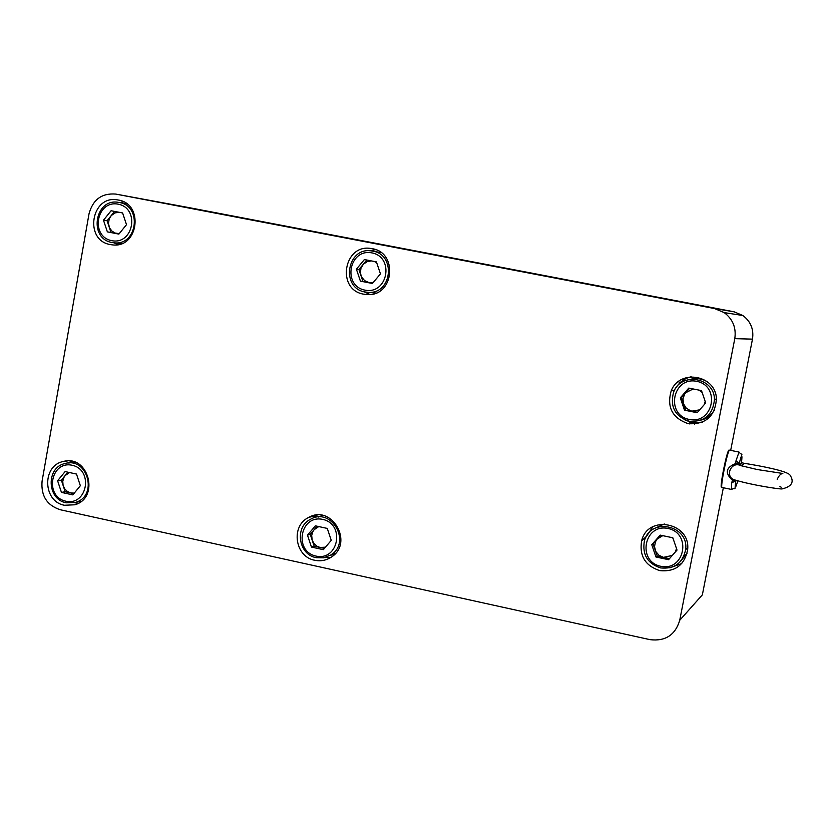 <?xml version="1.0" encoding="UTF-8"?>
<svg xmlns="http://www.w3.org/2000/svg" width="834" height="834" viewBox="0 0 834 834"><rect width="100%" height="100%" fill="white"/><g stroke="black" fill="none" stroke-linecap="round" stroke-linejoin="round"><path stroke-width="1.25" d="M189.579 207.729L734.066 311.812L742.885 315.513L724.225 312.614L714.519 308.549L734.066 311.812M730.678 450.37L752.476 339.136L734.785 338.656L679.731 620.288C675.269 635.028 665.376 641.482 650.051 639.657L60.236 509.741C46.944 505.341 40.887 495.834 42.065 481.228L89.029 213.785C92.908 199.576 101.8 193.008 115.718 194.072L714.519 308.549M694.514 424.11L694.409 422.932M683.39 380.054L682.869 378.897M752.476 339.136C753.936 329.357 750.736 321.476 742.885 315.513M679.731 620.288L702.364 594.83L723.349 487.754M734.785 338.656C736.391 327.877 732.867 319.193 724.225 312.614M678.73 381.367L679.533 383.244M689.478 421.983L689.666 423.933M654.481 528.485L664.302 523.981M646.069 536.794L641.69 540.588M729.104 450.099L729.072 450.089C727.217 448.963 719.294 488.234 721.556 487.348L721.973 487.431M110.432 244.591L112.371 244.873C138.6 248.595 144.261 203.392 117.938 199.983C91.292 194.27 83.556 240.463 110.432 244.591M688.279 423.703C705.679 424.631 715.061 416.364 716.427 398.902C715.947 374.977 679.679 368.597 671.224 390.802C666.585 407.138 672.267 418.095 688.279 423.703M659.694 570.612C675.102 572.082 684.401 565.233 687.591 550.065C691.261 522.73 647.987 514.025 641.669 540.682C639.136 555.746 645.151 565.723 659.694 570.612M64.447 505.258L74.768 504.789C100.132 497.919 88.435 454.144 63.228 461.515C41.825 465.633 42.847 501.641 64.447 505.258M314.772 560.271C320.683 561.47 326.157 560.438 331.213 557.164C354.314 543.049 331.724 503.736 308.497 517.528C290.451 526.087 294.986 556.914 314.772 560.271M363.78 294.183L367.419 294.579C394.263 296.445 398.266 251.66 371.505 248.595C343.754 243.038 335.862 289.878 363.78 294.183M123.474 201.797L119.669 202.589M114.133 242.819L117.573 244.706M684.036 419.512L691.699 422.546L702.332 422.202M691.219 376.759C684.745 378.292 679.741 381.889 676.218 387.549M669.879 567.818L681.753 563.523M653.022 526.65L645.975 537.106M71.286 461.223L68.211 463.026M74.633 502.641L76.196 503.048M324.989 557.55L330.587 557.56M317.181 515.068L312.604 518.331M375.602 249.668L369.076 250.794M363.978 291.733L370.015 294.485M714.634 409.713C711.673 414.946 707.305 418.366 701.54 419.992M691.542 379.084C697.401 377.875 702.864 378.907 707.899 382.191M680.283 561.689L687.091 553.203M330.285 555.319L334.799 554.13M322.57 515.422L318.213 517.07M372.84 292.776L376.082 292.995M381.117 252.671L372.496 251.107M731.71 482.594L735.755 481.176C734.254 492.842 736.453 486.785 731.501 489.443L731.71 482.594L732.502 480.301C724.652 473.055 725.747 467.457 735.796 463.506L735.974 460.848L739.039 452.07L729.625 450.162C727.769 449.036 719.825 488.39 722.088 487.494L731.46 489.433M112.163 242.538L113.831 242.777C137.485 246.218 142.583 205.435 118.845 202.443C94.92 197.397 88.05 238.837 112.163 242.538M689.134 421.243C704.501 422.129 712.945 414.884 714.457 399.486C714.55 377.437 680.909 371.505 673.611 392.168C669.796 406.669 674.977 416.364 689.134 421.243M660.591 567.923C674.341 569.257 682.692 563.169 685.642 549.658C689.186 524.909 649.863 516.986 644.338 541.224C642.19 554.693 647.611 563.586 660.591 567.923M66.24 502.808L75.456 502.402C98.329 496.282 87.789 456.803 65.073 463.516C45.891 467.269 46.85 499.566 66.24 502.808M316.201 557.675L323.832 557.81L330.889 554.944C351.802 542.288 331.4 506.77 310.467 519.321C294.339 527.067 298.468 554.673 316.201 557.675M365.146 292.004L368.284 292.359C392.543 294.183 396.171 253.64 371.954 251.013C347.069 246.197 340.136 288.157 365.146 292.004M111.766 240.672C133.576 245.144 140.122 208.187 118.199 204.174C96.4 199.816 89.936 236.595 111.766 240.672M689.28 419.45C713.362 424.516 720.91 385.902 696.703 381.326C672.631 376.384 665.188 414.821 689.28 419.45M660.705 566.286C684.631 571.624 692.116 533.353 668.065 528.485C644.15 523.272 636.78 561.376 660.705 566.286M65.792 501.192C87.351 506.134 93.804 469.75 72.141 465.257C50.593 460.431 44.233 496.657 65.792 501.192M315.992 556.08C338.51 561.24 345.38 524.106 322.748 519.405C300.23 514.37 293.453 551.337 315.992 556.08M364.979 290.138C387.779 294.819 394.763 257.08 371.839 252.879C349.05 248.323 342.159 285.885 364.979 290.138M736.245 480.332L732.502 480.301L735.765 481.135C734.91 488.62 735.578 488.505 737.756 480.77M735.932 480.613L735.765 481.135M740.894 465.664L735.796 463.506L739.185 464.1L739.445 464.83M740.707 465.591L740.978 465.685C730.49 460.462 723.933 478.226 735.838 480.207L735.838 480.207C750.934 484.898 781.406 489.683 782.365 488.86C791.925 486.43 794.468 481.844 789.996 475.078C787.359 471.127 762.808 466.237 742.979 463.099M741.603 461.442L741.551 461.88C742.458 453.915 741.687 454.405 739.258 463.35L739.32 464.58M735.974 460.848L739.258 463.308C742.927 449.088 742.823 457.209 739.039 452.07M741.666 462.672L740.258 465.414L741.541 461.963L741.666 462.672L744.418 463.402L741.53 465.831M741.499 462.005L743.146 463.141M126.507 224.659L118.876 234.114L107.367 231.873L103.479 220.207L111.089 210.752L122.608 212.962L126.507 224.659M705.71 402.937L697.193 412.715L684.495 410.172L680.294 397.87L688.78 388.091L701.498 390.614L705.71 402.937M677.02 550.075L668.566 559.687L655.951 556.997L651.771 544.727L660.205 535.115L672.829 537.784L677.02 550.075M80.356 485.711L72.819 494.885L61.445 492.394L57.598 480.759L65.115 471.585L76.499 474.056L80.356 485.711M331.265 540.349L323.352 549.669L311.468 547.073L307.485 535.167L315.377 525.837L327.272 528.422L331.265 540.349M380.45 273.854L372.433 283.477L360.413 281.141L356.389 269.194L364.385 259.562L376.415 261.886L380.45 273.854M739.185 464.1L740.978 465.685L757.366 469.552L782.845 473.483C780.76 473.639 778.883 475.609 777.205 479.383M107.367 231.873L119.012 233.937M110.943 232.363L107.075 220.739L103.479 220.207M107.075 220.739L114.581 211.419M684.495 410.172L697.589 412.267M685.6 409.869L681.42 397.62L680.294 397.87M681.42 397.62L689.562 388.248M655.951 556.997L657.182 556.028L669.483 558.644M657.182 556.028L653.022 543.81L651.771 544.727M653.022 543.81L660.58 535.188M61.445 492.394L65.188 491.747L73.84 493.645M65.188 491.747L61.362 480.165L57.598 480.759M61.362 480.165L67.898 472.19M311.468 547.073L314.189 546.176L324.426 548.407M314.189 546.176L310.227 534.323L307.485 535.167M310.227 534.323L317.087 526.212M360.413 281.141L372.589 283.299M362.936 281.423L358.922 269.528L356.389 269.194M358.922 269.528L366.814 260.031M118.991 212.274L115.123 212.899L111.297 215.526L109.264 218.748L108.441 223.429L109.608 228.016L111.954 231.112L115.207 233.072L119.272 233.624M122.681 213.181L121.733 212.795M704.376 404.469L705.168 401.352M693.179 388.957L685.642 392.751L684.641 394.096L682.983 398.788L683.505 403.739L686.121 407.982L690.312 410.682L691.918 411.131L699.705 409.828M702.103 392.387L699.059 390.124M675.248 552.098L676.51 548.574M662.749 535.657L657.213 539.025L655.451 541.798L654.502 546.645L655.753 551.451L658.954 555.277L663.457 557.362L672.308 555.434M673.017 538.316L672.225 537.649M69.503 472.544L65.104 475.599L63.853 477.538L62.769 481.281L63.061 485.2L64.677 488.766L67.398 491.487L70.848 492.988L74.278 493.102M318.755 526.577L314.147 529.673L312.833 531.644L311.687 535.459L312.208 540.244L314.137 543.768L317.17 546.333L320.1 547.469L325.469 547.177M371.422 260.927L367.377 261.553L363.374 264.211L360.945 268.256L360.403 273.093L361.56 276.961L364.614 280.641L368.92 282.58L373.267 282.486M376.687 262.668L374.289 261.48M189.818 207.77L115.895 194.103M189.652 207.739L115.718 194.072M674.539 390.197L671.224 390.802M645.516 538.013L641.669 540.682M67.345 460.952L63.228 461.515M317.097 515.11L308.497 517.528M126.799 203.84L119.033 202.474M121.326 243.716L113.831 242.777M716.427 398.965L714.457 399.486M687.685 547.907L685.642 549.658M74.831 462.161L68.805 463.006M81.242 501.328L75.456 502.402M335.581 553.276L330.889 554.944M375.185 292.995L368.284 292.359M779.936 486.535L781.187 487.192"/></g></svg>
